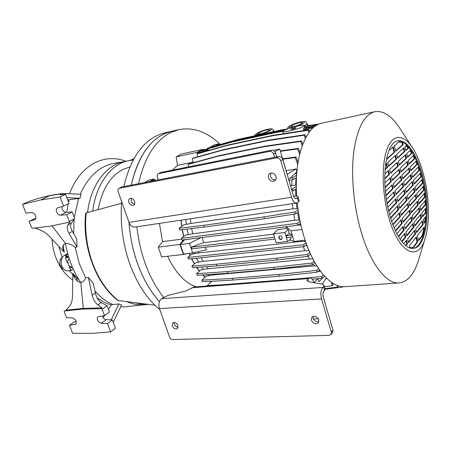 <?xml version="1.0" encoding="UTF-8"?>
<svg xmlns="http://www.w3.org/2000/svg" width="451" height="451" viewBox="0 0 451 451"><rect width="100%" height="100%" fill="white"/><g stroke="black" fill="none" stroke-linecap="round" stroke-linejoin="round"><path stroke-width="0.68" d="M216.79 145.436L217.624 144.703L219.552 144.653M210.589 147.201L210.668 146.829L215.279 145.825L219.039 143.79L219.896 144.557M210.668 146.829L214.45 144.788L219.039 143.79M159.451 301.572C150.397 291.583 143.057 278.819 137.431 263.294C132.831 250.277 130.029 236.657 129.025 222.444C130.999 253.259 143.063 283.831 159.451 301.572M121.646 201.586C119.983 222.918 122.717 243.765 129.849 264.123C137.273 284.164 147.268 299.306 159.834 309.561M129.815 166.971L123.112 169.379C110.32 176.059 101.982 189.482 98.098 209.653M118.331 300.524L117.784 300.304C96.215 284.344 81.958 246.579 85.645 213.255L86.158 212.906C84.562 230.202 86.744 247.069 92.714 263.514C98.927 279.727 107.468 292.068 118.331 300.524L155.003 305.271M86.158 212.906L121.516 203.277M145.239 304.628C139.184 305.316 133.034 304.312 126.799 301.618C132.498 304.092 138.136 305.135 143.717 304.763L148.638 304.448C144.467 304.707 140.238 304.16 135.948 302.801M220.218 144.461C207.421 131.951 193.716 126.99 179.103 129.589L172.214 131.094L164.406 133.75C148.373 141.473 137.335 158.594 131.286 185.107C138.62 154.343 152.004 136.394 171.431 131.269L164.249 133.006C144.709 138.158 131.23 156.007 123.811 186.556M92.703 211.119C96.035 183.98 111.064 164.209 128.309 160.719L133.118 160.026M128.309 160.719L123.343 161.819C105.929 165.337 90.769 185.288 87.528 212.528C90.854 184.465 106.831 164.265 124.842 161.52M150.944 181.296L152.156 180.225L155.505 180.411M149.304 181.612L154.095 179.008L155.702 180.372M154.095 179.008L149.213 179.966L144.365 182.57M268.492 177.829C269.969 181.003 272.071 181.99 274.794 180.795C276.074 179.78 276.48 178.348 276.018 176.504C274.558 173.342 272.472 172.338 269.754 173.494C268.441 174.509 268.018 175.958 268.492 177.829M275.646 179.898C273.244 180.141 271.53 178.991 270.51 176.448L270.904 173.009M128.873 202.381C130.085 204.929 131.675 205.881 133.648 205.228C134.776 204.444 135.08 203.164 134.556 201.383C133.349 198.835 131.765 197.876 129.803 198.513C128.648 199.297 128.343 200.588 128.873 202.381M134.567 204.168C133.039 203.863 131.917 202.837 131.202 201.078L131.202 198.271M280.753 160.798L291.521 197.279L128.997 222.36L118.128 191.636C117.672 190.102 117.936 189.014 118.923 188.366L276.502 157.861C278.504 157.703 279.924 158.684 280.753 160.798L282.754 159.474L293.443 195.796C294.091 197.752 294.948 198.716 296.008 198.688L297.35 197.814L298.551 201.913L296.64 203.051C294.526 203.113 292.823 201.191 291.521 197.279M128.997 222.36C130.328 225.658 132.228 227.225 134.686 227.078L296.64 203.051M282.754 159.474C281.926 157.365 280.511 156.39 278.515 156.553L276.502 157.861M119.397 188.197L121.764 186.956L278.515 156.553M121.764 186.956L118.923 188.366M299.25 200.796L298.551 201.913M274.862 151.632L276.688 156.909L275.505 152.912C274.727 150.933 273.407 150.025 271.547 150.189L160.934 172.434L158.25 173.782C157.247 174.447 156.954 175.529 157.382 177.034L158.34 179.859M293.539 196.095L296.465 196.168L298.06 196.732L297.35 197.814M274.552 157.32L273.599 154.124L275.505 152.912M158.25 173.782L160.934 172.434M271.547 150.189L269.63 151.384L158.763 173.601M269.63 151.384C271.491 151.226 272.816 152.139 273.599 154.124M68.704 257.166L65.671 257.837M68.687 257.115L65.66 257.008M66.872 256.856L65.649 257.25M61.663 258.88L60.271 259.049L59.78 262.482L60.011 265.836L61.843 267.871L64.527 269.799M69.747 267.871L72.555 267.556L69.212 265.881M68.169 263.683C67.689 261.591 67.983 259.787 69.048 258.26M66.951 256.303L66.218 256.399M66.06 256.495L65.699 256.709M67.52 256.833L66.99 256.337M65.829 256.213L66.731 256.1M61.601 265.65L60.011 265.836M62.176 257.763L60.271 259.049M88.334 277.399L92.196 295.129C93.21 299.475 95.127 302.722 97.952 304.882L102.118 307.886L101.058 308.642L102.146 309.211L107.062 305.699L100.122 301.922C97.828 299.712 96.255 296.724 95.398 292.953L93.334 283.397L88.334 277.399L85.628 277.855L79.201 263.339L75.125 247.216L76.963 247.052L76.693 238.872L72.374 231.448C70.7 228.488 70.215 225.945 70.925 223.82L74.691 218.645L72.171 211.874L66.787 214.693L69.341 221.514L74.691 218.645M113.235 322.296L121.595 304.989L118.816 303.963L112.846 304.498C106.695 301.967 100.742 297.513 95.003 291.126M123.957 306.928L120.8 306.635M61.945 206.603L62.204 209.101C63.14 211.181 64.425 212.258 66.055 212.342L60.535 215.212C58.861 215.15 57.553 214.067 56.612 211.959C55.986 210.025 56.257 208.678 57.424 207.917L63.585 206.135L69.014 203.378L65.637 194.302L60.225 194.781L61.189 193.907L62.762 193.49L80.994 194.251L79.985 198.305L67.723 199.911M76.963 247.052L68.98 233.33C67.058 229.914 66.714 227.09 67.949 224.857L69.894 221.695L68.738 222.315L50.597 226.098L32.652 228.274L31.626 227.772L29.101 221.261L34.817 219.643C35.911 218.927 36.148 217.63 35.522 215.747C34.592 213.689 33.329 212.635 31.739 212.579L25.932 213.092L22.55 204.365L40.635 199.968L60.163 196.986L65.637 194.302M52.068 239.222C52.406 245.705 53.708 251.917 55.975 257.871C59.882 267.731 65.474 275.116 72.741 280.02M78.857 279.575L73.575 275.335M72.836 274.608L69.358 270.623M62.142 257.786L58.918 246.488M80.255 194.218C88.357 176.335 99.648 166.047 114.131 163.363L124.126 161.644M73.665 233.669L74.009 219.558M74.235 217.421L78.547 198.62M69.578 193.778C79.376 166.633 102.631 152.444 125.93 161.244M66.883 197.656L79.985 198.305M66.652 212.297L68.186 203.801M68.569 202.183L69.161 199.917M52 225.804L65.474 243.478C68.529 243.388 71.743 244.634 75.125 247.216M85.628 277.855C84.596 280.578 82.99 282.151 80.819 282.563C73.242 271.508 68.124 258.485 65.474 243.478C62.272 244.893 61.872 247.785 64.267 252.165L49.339 236.324C46.278 233.156 42.89 230.895 39.169 229.531L34.806 228.009M102.118 307.886L83.305 308.377L80.819 282.563C77.02 281.858 74.364 278.803 72.859 273.396L76.033 276.937L77.668 281.514M112.846 304.498L111.222 305.006C106.402 303.557 101.701 301.167 97.117 297.84M111.222 305.006L108.409 309.324M104.311 315.627L103.053 317.56M111.239 319.86L118.816 303.963M123.563 306.956L124.132 306.917M73.259 269.134L71.297 270.408C70.581 270.42 69.555 268.21 68.219 263.767C65.621 259.979 65.079 257.093 66.596 255.119L67.847 254.234M63.101 245.068L64.267 252.165M62.215 193.518L50.365 195.39L40.635 199.968M66.055 212.342L72.171 211.874M68.738 222.315L69.341 221.514M72.859 273.396L72.453 296.69C72.307 301.037 71.151 304.419 68.975 306.843L65.778 310.215L83.305 308.377L82.234 309.115L101.058 308.642M65.778 310.215L64.138 311.59L66.511 317.701L72.369 317.876C75.836 319.342 76.929 321.478 75.65 324.275L69.454 325.295L72.566 333.317L91.468 333.345L110.636 331.902L115.439 328.227L112.35 319.911L106.188 319.641C104.829 319.725 103.521 318.485 102.276 315.914M110.636 331.902L107.501 323.525L101.216 323.311C97.608 321.822 96.486 319.635 97.85 316.743L104.536 315.593L109.418 312.036L107.062 305.699M22.55 204.365L28.097 201.738L38.555 198.378L49.61 195.661L61.325 193.829M50.365 195.39L38.555 198.378M66.596 255.119L64.414 255.396L67.644 253.507M64.414 255.396C58.326 258.479 61.499 271.947 68.016 270.769L71.297 270.408M60.163 196.986L63.585 206.135M60.535 215.212L66.787 214.693M64.696 310.948L82.234 309.115M104.536 315.593L102.146 309.211M112.35 319.911L107.501 323.525M69.454 325.295L74.404 321.817L76.225 321.54M35.821 218.154L29.101 221.261M69.843 268.334L70.424 267.798M68.569 256.715L65.733 256.529M65.711 256.636L68.501 256.495M70.796 267.753L69.888 268.525M177.936 325.594C176.499 322.843 174.762 321.929 172.727 322.86L172.243 325.831C173.68 328.587 175.422 329.489 177.463 328.548L177.936 325.594M174.109 322.414L174.3 324.094C175.118 325.994 176.392 327.048 178.128 327.257M318.772 319.815C316.895 316.337 314.584 315.441 311.838 317.121L311.331 320.12C313.225 323.609 315.542 324.495 318.293 322.781L318.772 319.815M312.966 316.371L313.056 318.169C314.296 320.926 316.236 322.059 318.874 321.574M324.54 290.529L323.818 291.312C322.854 292.676 322.668 294.588 323.249 297.046L332.979 330.093L332.618 332.466L330.966 334.501L329.1 335.358L172.801 339.564C171.324 339.44 170.23 338.56 169.514 336.931L159.491 308.591L321.535 298.945C320.357 294.001 320.746 290.168 322.685 287.45L323.406 286.673L324.54 290.529L325.098 289.035M323.406 286.673L323.981 285.218L322.285 284.169L308.597 281.689L307.046 280.742L307.655 279.321L309.831 277.844L194.048 287.011L185.705 291.002L168.15 295.371L161.379 298.697C158.966 301.076 158.335 304.374 159.491 308.591M332.979 330.093L331.327 332.122L330.966 334.501M331.327 332.122L321.535 298.945M309.984 281.943L310.942 282.117M309.831 277.844C311.54 277.872 312.887 279.423 313.885 282.495L313.93 282.659M313.372 318.942L318.293 318.733M179.103 129.589L171.357 132.239C155.471 139.945 144.54 157.1 138.564 183.698M202.781 149.884L202.555 149.439L181.753 153.926L176.149 156.852L177.502 165.359L193.101 162.157M177.502 165.359L172.57 170.095M159.412 223.408L162.54 241.618L158.273 247.125L161.667 256.923L183.354 254.471L186.917 253.62M181.68 239.148L162.54 241.618M180.958 220.212L181.657 226.385M182.17 229.672L183.596 236.657M136.828 226.757C140.21 255.26 149.112 278.735 163.527 297.186M167.642 256.247C175.259 272.601 184.758 282.8 196.14 286.847M189.054 253.377L190.034 255.61M191.562 258.778L194.387 263.908M196.63 267.415L199.381 271.175M202.617 274.941L204.946 277.264M210.059 281.373L211.017 282.005M202.555 149.439L197.064 152.376L197.284 153.774M183.354 239.876L179.96 244.442L183.354 254.471M158.273 247.125L179.96 244.442M176.149 156.852L197.064 152.376M302.92 130.745L305.259 128.738L312.611 127.159L313.394 126.663L313.259 126.308L304.228 127.712L303.427 128.208L303.951 129.617M303.309 126.415L304.07 125.598C304.03 124.104 287.507 128.242 283.769 130.655L282.918 131.495C282.546 133.101 299.633 128.873 303.309 126.415M291.149 129.054L290.878 129.33C291.977 129.443 293.601 129.02 295.766 128.056L296.031 127.785C294.937 127.672 293.308 128.095 291.149 129.054M278.774 237.852C279.53 239.38 280.539 239.819 281.802 239.171L282.202 237.446C281.452 235.924 280.443 235.484 279.18 236.121L278.774 237.852M279.344 236.003L279.073 237.604C279.738 239.024 280.697 239.504 281.937 239.036M397.517 141.028C406.492 139.776 416.825 156.029 422.08 177.604C430.209 208.655 426.009 246.838 412.789 248.467M422.987 177.469C431.224 208.931 426.793 247.61 413.291 248.433C405.263 249.589 395.025 235.416 389.365 213.554C380.244 180.558 385.605 141.67 397.974 140.926C407.027 139.032 417.637 155.46 422.987 177.469M388.097 214.918C381.755 191.061 381.642 162.411 387.465 148.046C393.272 133.575 403.69 134.353 412.31 147.471C417.124 154.913 421.02 164.553 423.985 176.392C429.352 197.763 429.978 222.963 425.22 238.077C418.567 262.989 397.929 253.462 388.097 214.918M418.675 259.613L418.427 260.43C414.103 274.309 407.704 281.807 399.236 282.929C386.236 284.463 369.538 262.944 360.202 228.437C353.206 202.95 350.872 172.88 353.979 150.29C357.711 127.193 364.667 114.334 374.837 111.718C383.277 110.394 391.513 115.777 399.535 127.87L400.133 128.789M399.135 282.935L345.246 286.656C330.882 288.24 313.045 267.871 303.551 235.14C300.513 224.795 298.415 214.033 297.248 202.865M296.685 196.174C293.877 156.79 305.987 125.744 321.946 123.157L374.837 111.718M298.055 162.242L295.991 157.004L282.63 158.758M297.745 164.237L295.129 157.591L282.76 159.209M332.714 283.121L333.047 284.914L332.297 285.737L324.421 286.729M331.688 282.45L332.297 285.737M282.929 131.393L276.463 132.397L277.297 131.906L283.296 130.97M206.445 151.04L206.192 150.831L208.153 149.557L202.11 150.854L202.031 150.521L232.023 142.031L276.463 132.397M208.153 149.557L209.163 150.273M312.611 127.159L312.475 126.804L303.427 128.208M312.475 126.804L313.259 126.308M211.209 281.819L210.482 281.351M205.12 277.1L202.916 274.918M199.551 271.028L196.878 267.398M194.55 263.767L191.776 258.756M190.198 255.48L189.257 253.355M205.244 247.255L206.4 249.753L192.701 252.966L183.523 254.009L180.315 244.538L184.566 239.723M183.76 236.527L182.356 229.649M181.832 226.255L181.144 220.184M197.549 153.628L197.358 152.72L202.538 149.941L205.588 149.281M297.818 161.644L298.184 161.43M299.65 154.293L297.559 148.96L280.437 151.322M273.52 234.131L203.57 242.706L191.404 247.131L274.456 237.198M275.02 239.036L191.974 248.822L191.404 247.131M306.68 244.628L304.087 246.641L188.417 259.116L187.853 257.453L191.76 254.155L198.88 252.949L300.964 241.42L305.056 241.409L304.628 240.248M305.056 241.409L305.524 241.358M309.11 250.795L306.409 244.837M316.895 265.989L314.651 265.859L213.458 274.924L206.192 276.102L201.8 280.201L232.451 278.38L278.679 274.467L316.557 270.403L317.087 272.212L279.214 276.221L278.679 274.467M208.943 275.854L207.719 274.608M312.966 259.06L309.589 258.947L207.996 268.723L200.813 269.884L196.642 273.656L227.36 271.598L273.74 267.347L311.788 263.023L314.071 261.146M203.514 269.625L201.659 267.043M309.076 250.801L305 250.739L203.113 261.343L195.976 262.521L191.912 266.073L216.39 264.213L276.576 258.203L277.128 260.007L216.948 265.91L192.47 267.725L191.912 266.073M198.649 262.24L196.495 258.248M194.426 253.857L193.919 252.678M405.861 245.739L407.552 243.923L406.909 243.985L405.646 245.564M412.755 247.554L413.392 247.492L417.688 241.973L417.062 242.035L412.755 247.554L411.921 247.723M417.688 241.973L416.386 236.876L409.384 245.705L409.863 247.554L413.392 247.492M398.864 141.964L402.642 142.843L399.045 141.806L394.399 145.825L395.775 151.226L403.115 144.715L402.495 144.827L395.685 150.865M386.659 158.053L386.924 159.09L394.698 152.184L393.311 146.767L388.971 150.527M423.81 229.131L424.419 229.063L422.79 235.405L422.175 235.473L423.81 229.131L423.495 227.902M425.513 221.526L425.868 216.497L423.269 219.693L424.16 223.211L425.513 221.526L424.898 221.599L425.225 217.292M425.986 212.556L425.953 208.052L421.64 213.222L422.531 216.756L425.986 212.556L425.378 212.635L425.361 208.762M425.812 204.444L425.53 200.267L419.999 206.727L420.896 210.273L425.812 204.444L425.208 204.523L424.972 200.915M425.208 196.884L424.729 192.943L418.353 200.193L419.255 203.762L425.208 196.884L424.605 196.969L424.199 193.547M424.261 189.736L423.613 185.981L416.701 193.637L417.603 197.217L424.261 189.736L423.658 189.826L423.1 186.551M423.01 182.92L422.209 179.323L415.038 187.052L415.946 190.649L423.01 182.92L422.407 183.01L421.713 179.859M421.482 176.392L420.524 172.942L413.37 180.434L414.283 184.047L421.482 176.392L420.879 176.482L420.039 173.449M419.661 170.123L418.545 166.814L411.695 173.787L412.609 177.418L419.661 170.123L419.058 170.219L418.077 167.293M417.541 164.113L416.239 160.951L410.01 167.107L410.929 170.754L417.541 164.113L416.938 164.215L415.788 161.402M415.072 158.38L413.55 155.386L408.318 160.404L409.243 164.063L415.072 158.38L414.463 158.487L413.11 155.809M412.169 152.974L410.354 150.189L406.622 153.661L407.546 157.343L412.169 152.974L411.56 153.081L409.936 150.578M408.674 147.996L406.402 145.555L404.913 146.896L405.844 150.589L408.674 147.996L408.065 148.108L406.024 145.899M418.511 240.174L422.175 235.473M424.419 229.063L423.974 227.298L417.355 235.647L418.652 240.727L422.79 235.405M404.835 151.519L397.557 158.188L396.587 154.394L403.899 147.81L404.835 151.519L404.214 151.626L397.461 157.811M394.975 155.849L395.854 159.276L388.677 165.844M396.485 159.169L388.779 166.233L387.77 162.343L395.51 155.364L396.485 159.169L395.854 159.276M386.084 163.86L386.997 167.383L385.041 169.17M385.549 164.339L386.631 163.369L387.646 167.276L386.997 167.383M403.369 148.283L404.214 151.626M406.543 158.29L399.327 165.117L398.363 161.34L405.612 154.597L406.543 158.29L405.928 158.397L399.225 164.722M396.762 162.828L397.635 166.222L390.515 172.942M398.267 166.12L390.622 173.347L389.619 169.469L397.297 162.332L398.267 166.12L397.635 166.222M387.945 171.025L388.852 174.514L384.714 178.421M384.776 173.973L388.486 170.523L389.501 174.407L388.852 174.514M405.088 155.088L405.928 158.397M408.251 165.032L401.091 172.011L400.127 168.251L407.321 161.357L408.251 165.032L407.631 165.134L400.984 171.6M398.543 169.773L399.406 173.139L392.347 180.005M400.037 173.037L392.455 180.423L391.457 176.566L399.073 169.266L400.037 173.037L399.406 173.139M389.799 178.156L390.696 181.612L385.041 187.114M384.81 182.943L390.335 177.643L391.344 181.511L390.696 181.612M406.802 161.858L407.631 165.134M409.942 171.746L402.844 178.872L401.886 175.135L409.018 168.088L409.942 171.746L409.328 171.842L402.737 178.449M400.313 176.691L401.17 180.017L394.168 187.035M401.802 179.921L394.281 187.469L393.289 183.63L400.838 176.172L401.802 179.921L401.17 180.017M391.643 185.254L392.533 188.676L385.853 195.368M385.402 191.421L392.178 184.73L393.176 188.58L392.533 188.676M408.505 168.595L409.328 171.842M411.633 178.427L404.592 185.705L403.639 181.984L410.709 174.785L411.633 178.427L411.013 178.523L404.479 185.265M402.078 183.568L402.923 186.866L395.984 194.026M403.555 186.776L396.102 194.477L395.11 190.66L402.596 183.038L403.555 186.776L402.923 186.866M393.481 192.318L394.36 195.706L387.071 203.221M386.439 199.483L394.011 191.782L395.003 195.61L394.36 195.706M410.201 175.304L411.013 178.523M413.313 185.079L406.328 192.504L405.381 188.8L412.394 181.454L413.313 185.079L412.693 185.169L406.21 192.053M403.837 190.418L404.671 193.688L397.788 200.988M405.302 193.597L397.912 201.456L396.925 197.656L404.35 189.877L405.302 193.597L404.671 193.688M395.307 199.348L396.181 202.702L388.649 210.696M387.849 207.156L395.831 198.801L396.824 202.612L396.181 202.702M411.887 181.984L412.693 185.169M414.982 191.698L408.059 199.274L407.118 195.587L414.074 188.09L414.982 191.698L414.368 191.788L407.941 198.806M405.579 197.239L406.407 200.47L399.586 207.922M407.039 200.385L399.71 208.401L398.729 204.619L406.092 196.687L407.039 200.385L406.407 200.47M397.128 206.344L397.991 209.664L390.555 217.777M389.608 214.445L397.647 205.786L398.633 209.58L397.991 209.664M413.567 188.631L414.368 191.788M416.651 198.293L409.779 206.011L408.843 202.341L415.743 194.697L416.651 198.293L416.031 198.378L409.655 205.526M407.321 204.021L408.144 207.229L401.373 214.817M408.769 207.144L401.503 215.313L400.527 211.547L407.828 203.463L408.769 207.144L408.144 207.229M398.938 213.306L399.789 216.593L392.793 224.446M391.688 221.328L399.451 212.737L400.432 216.514L399.789 216.593M415.241 195.249L416.031 198.378M418.308 204.855L411.492 212.714L410.562 209.061L417.4 201.276L418.308 204.855L417.688 204.934L411.368 212.218M409.051 210.78L409.863 213.949L403.155 221.683M410.495 213.87L403.284 222.191L402.315 218.442L409.553 210.205L410.495 213.87L409.863 213.949M400.736 220.235L401.582 223.487L395.358 230.658M394.106 227.783L401.249 219.654L402.224 223.414L401.582 223.487M416.91 201.839L417.688 204.934M419.954 211.384L413.201 219.389L412.27 215.753L419.058 207.826L419.954 211.384L419.34 211.463L413.071 218.882M410.776 217.5L411.577 220.64L404.925 228.51M412.208 220.567L405.06 229.035L404.096 225.308L411.273 216.92L412.208 220.567L411.577 220.64M402.529 227.135L403.369 230.354L398.301 236.347M396.869 233.748L403.036 226.537L404.011 230.281L403.369 230.354M418.567 208.401L419.34 211.463M421.6 217.889L414.897 226.036L413.973 222.416L420.704 214.343L421.6 217.889L420.986 217.963L414.762 225.511M412.49 224.192L413.285 227.304L406.689 235.315M413.917 227.231L406.825 235.85L405.866 232.141L412.986 223.6L413.917 227.231L413.285 227.304M404.316 233.996L405.145 237.187L401.678 241.398M400.037 239.126L404.818 233.392L405.787 237.119L405.145 237.187M420.219 214.93L420.986 217.963M423.235 224.367L416.589 232.654L415.67 229.046L422.345 220.838L423.235 224.367L422.621 224.435L416.453 232.113M414.198 230.856L414.988 233.939L408.443 242.08M415.613 233.866L408.583 242.632L407.625 238.94L414.689 230.252L415.613 233.866L414.988 233.939M406.092 240.828L406.909 243.985M403.707 243.76L406.588 240.214L407.552 243.923M421.86 221.43L422.621 224.435M415.895 237.491L417.062 242.035M387.646 167.276L385.002 169.694M402.642 142.843L403.115 144.715M389.501 174.407L384.714 178.929M391.344 181.511L385.075 187.622M393.176 188.58L385.921 195.869M395.003 195.61L387.167 203.717M396.824 202.612L388.768 211.181M398.633 209.58L390.701 218.25M400.432 216.514L392.962 224.908M402.224 223.414L395.566 231.104M404.011 230.281L398.543 236.764M405.787 237.119L401.965 241.764M394.698 152.184L394.067 152.297L386.828 158.713M392.77 147.24L394.067 152.297M402.021 142.956L402.495 144.827M424.898 221.599L424.025 222.687M425.378 212.635L422.401 216.243M425.208 204.523L420.772 209.777M424.605 196.969L419.131 203.277M423.658 189.826L417.485 196.749M422.407 183.01L415.833 190.192M420.879 176.482L414.17 183.602M419.058 170.219L412.502 176.984M416.938 164.215L410.827 170.343M414.463 158.487L409.142 163.662M411.56 153.081L407.45 156.959M408.065 148.108L405.753 150.222M298.055 225.015L300.05 225.077L299.746 223.786M300.05 225.077L300.896 224.97M296.73 173.534L296.42 173.59L296.606 172.09M296.318 185.057L295.647 185.169L296.019 177.779M295.822 196.151L295.619 189.183M297.914 208.503L296.983 208.638L296.341 203.097M299.83 219.992L298.934 220.111L297.53 212.421M184.594 239.842L189.285 239.12M298.934 220.111L294.847 220.24L192.69 233.815L185.536 235.14L181.415 238.365L297.192 223.341L297.75 225.235L181.984 240.056L181.415 238.365M188.219 234.785L187.092 229.091M296.983 208.638L292.925 208.819L190.886 223.465L183.675 224.863L179.165 228.262L203.626 225.331L263.908 216.897L264.478 218.752L204.196 227.073L179.74 229.959L179.165 228.262M186.393 224.474L185.851 219.485M295.129 157.591L295.991 157.004M296.42 173.59L294.926 173.68M296.623 175.14L292.614 177.666L290.258 178.1M232.023 142.031L202.031 150.521M232.908 141.541L277.297 131.906M187.853 257.453L303.534 244.775L304.087 246.641M306.037 242.841L303.534 244.775M300.964 241.42L300.693 240.699M305 250.739L303.145 246.742M305.13 240.191L294.12 241.443L289.959 240.124L289.863 239.757M198.88 252.949L198.322 251.647M203.113 261.343L201.157 257.741M292.925 208.819L292.344 203.689M190.886 223.465L190.395 218.814M309.589 258.947L307.965 256.275M207.996 268.723L206.507 266.682M294.847 220.24L293.719 214.191M192.69 233.815L191.652 228.55M314.651 265.859L313.225 264.111M213.458 274.924L212.804 274.276M289.283 233.347L286.267 235.783L292.051 235.095L289.283 233.347L288.15 229.576L284.88 232.474L273.447 233.877L277.872 229.565L286.532 228.471L285.962 226.746M202.273 237.457L203.57 242.706M189.319 239.239L190.215 239.002M320.543 271.333L319.156 270.459M320.148 271.299L317.949 271.485M295.647 185.169L291.724 185.406L292.017 179.797M291.724 185.406L290.45 185.615M296.324 186.455L292.592 188.884L291.47 189.082M296.358 188.698L293.156 190.796L292.034 190.993M293.156 190.796L292.592 188.884M342.241 286.611L342.337 287.112L325.137 289.232M342.743 286.65L342.337 287.112M296.493 177.48L293.178 179.583L292.614 177.666M293.178 179.583L288.984 180.355M300.067 152.624L298.41 148.396L280.313 150.899M297.559 148.96L298.41 148.396M317.994 124.538L317.854 124.177L304.335 126.297L319.353 123.94M286.233 129.493L237.192 139.872L238.06 139.393L208.261 147.86L207.37 148.34L207.46 148.751M238.06 139.393L282.163 129.781L287.817 128.89M317.2 124.95L317.087 124.662L304.47 126.641M237.192 139.872L207.37 148.34M281.345 130.26L282.163 129.781M317.087 124.662L317.854 124.177M324.54 276.164L322.087 278.295L321.563 276.508L303.636 278.335M322.087 278.295L317.938 278.712M221.328 284.852L207.28 285.596L211.773 281.277M207.398 285.957L207.28 285.596M323.412 274.907L321.563 276.508M232.451 278.38L232.992 280.054L279.214 276.221M232.992 280.054L202.341 281.819L201.8 280.201M319.618 270.07L317.087 272.212M318.632 268.655L316.557 270.403M338.019 285.675L338.132 286.306L337.404 287.124L324.985 288.663M337.077 285.331L337.404 287.124M292.051 235.095L292.609 236.961L286.825 237.643L286.267 235.783M302.734 144.275L301.426 140.926L264.681 146.237L219.445 155.561L189.003 163.871L188.033 164.406L188.614 166.87M302.221 145.65L300.586 141.467L263.79 146.772L264.681 146.237M188.033 164.406L218.51 156.091L263.79 146.772M218.51 156.091L219.445 155.561M300.586 141.467L301.426 140.926M287.152 128.997L287.834 128.885M300.084 221.255L297.192 223.341M300.507 223.234L297.75 225.235M305.953 137.262L304.961 134.708L268.463 140.165L223.504 149.659L193.22 158.07L192.267 158.589L193.231 162.715M305.361 138.372L304.137 135.232L267.595 140.684L268.463 140.165M192.267 158.589L222.585 150.172L267.595 140.684M222.585 150.172L223.504 149.659M304.137 135.232L304.961 134.708M314.933 262.702L312.329 264.85L274.287 269.123L273.74 267.347M196.642 273.656L197.188 275.296L227.907 273.289L274.287 269.123M227.907 273.289L227.36 271.598M312.329 264.85L311.788 263.023M298.088 209.743L294.813 212.026L263.908 216.897M298.393 211.818L295.377 213.932L264.478 218.752M295.377 213.932L294.813 212.026M204.196 227.073L203.626 225.331M308.969 132.493L308.129 130.328L271.852 135.875L227.124 145.47L228.026 144.968L197.899 153.441L196.969 153.943L197.634 156.847M228.026 144.968L272.703 135.373L308.935 129.82L309.628 131.624M227.124 145.47L196.969 153.943M271.852 135.875L272.703 135.373M308.129 130.328L308.935 129.82M309.837 252.492L307.356 254.471L276.576 258.203M310.587 254.167L307.903 256.326L277.128 260.007M307.903 256.326L307.356 254.471M216.948 265.91L216.39 264.213M303.286 130.097L312.938 128.033M309.899 126.827L316.354 125.44M206.192 150.831L197.358 152.72M192.701 252.966L189.493 243.405L180.315 244.538M189.493 243.405L200.92 237.632M294.12 241.443L290.957 230.861L286.3 226.701M290.957 230.861L301.995 229.497M288.15 229.576L286.532 228.471M273.447 233.877L276.153 242.756L287.58 241.448L290.963 238.945L290.438 237.215M287.58 241.448L284.88 232.474M323.779 276.824L318.846 281.796L317.932 278.701L312.233 279.141M326.981 309.713L323.006 295.935M326.389 278.07L322.031 284.124M317.932 278.701L313.952 282.659M286.148 170.72L295.963 168.956L296.814 171.887L288.747 179.537L289.655 182.92M273.267 150.375L279.778 149.067L287.225 174.379L295.963 168.956M279.778 149.067L275.11 151.587M258.902 133.908C261.146 134.223 269.805 130.948 269.202 130.012L268.621 129.77C266.299 129.499 257.78 132.729 258.355 133.671L258.902 133.908M294.277 126.404C298.99 125.158 301.685 123.94 302.356 122.757C302.153 122.373 301.076 122.39 299.126 122.802C294.441 124.048 291.763 125.26 291.092 126.443C291.284 126.821 292.344 126.804 294.277 126.404M307.266 125.835L307.543 125.13M308.997 125.451L307.74 125.761M308.991 125.446L307.447 124.837M295.405 198.615L296.555 198.44M144.41 304.718L123.625 306.956M34.513 219.761L35.088 219.468M61.189 193.907L61.561 194.905M68.98 233.33L72.374 231.448M80.819 282.563C73.242 271.508 68.124 258.485 65.474 243.478M92.196 295.129L95.398 292.953M67.949 224.857L71.489 222.941M101.233 302.576L97.952 304.882M70.457 270.025L72.408 269.811M101.216 323.311L106.188 319.641M74.939 324.545L76.14 323.7M322.685 287.45L161.379 298.697M308.343 281.638L307.655 279.321M308.366 278.594L192.368 287.71M257.307 134.714L258.496 134.088M269.337 130.429L270.662 130.204M270.459 128.986C266.456 128.569 252.571 134.466 257.042 134.702C260.977 135.199 275.234 129.116 270.459 128.986M274.005 131.557L273.661 130.508L272.551 131.872M300.033 122.131C291.307 123.969 284.153 129.166 293.336 127.097C302.356 125.203 309.251 119.983 300.033 122.131M307.543 125.147L306.973 123.298C307.075 123.85 306.128 124.662 304.115 125.722M298.06 196.732L299.255 200.808M123.518 306.962L126.156 306.759M133.8 158.78L129.984 160.393M66.799 256.32L66.432 256.365M323.981 285.218L325.103 289.057M304.842 127.616L304.07 125.598M412.31 147.471L399.535 127.87M425.22 238.077L418.427 260.43M282.924 131.5L283.363 133.738M255.012 135.7C254.64 134.894 256.185 133.631 259.641 131.906C264.123 129.978 267.967 128.963 271.169 128.862C272.054 128.653 272.883 129.2 273.661 130.508M287.563 128.93C286.447 127.221 292.254 124.031 300.214 122.046C307.396 121.268 304.887 121.325 306.973 123.298"/></g></svg>
